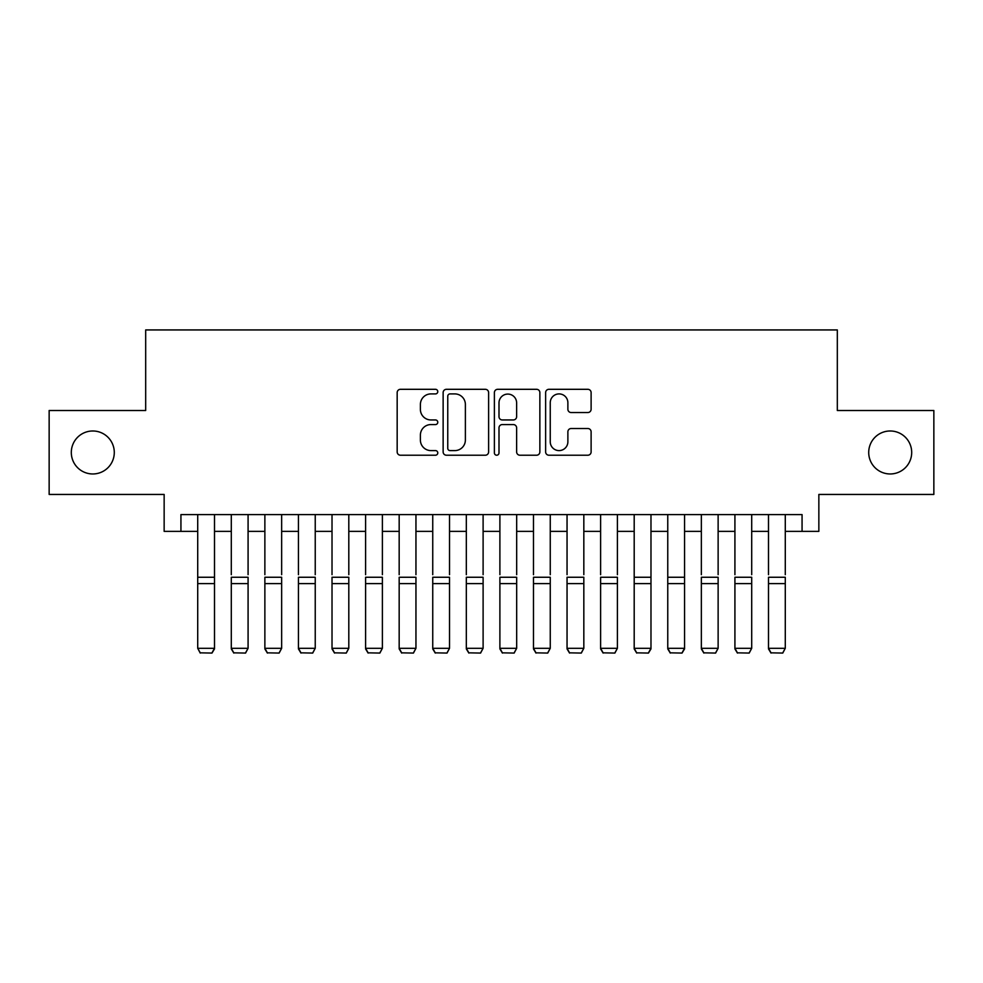 <?xml version="1.0" encoding="UTF-8"?>
<svg xmlns="http://www.w3.org/2000/svg" width="983" height="983" viewBox="0 0 983 983"><rect width="100%" height="100%" fill="white"/><g stroke="black" fill="none" stroke-linecap="round" stroke-linejoin="round"><path stroke-width="1.47" d="M437.779 391.615A2.31 2.31 0 0 0 435.469 389.305L400.462 389.305A3.293 3.293 0 0 0 397.169 392.598L397.169 451.922A3.293 3.293 0 0 0 400.462 455.215L435.469 455.215A2.31 2.31 0 0 0 437.779 452.905A2.31 2.31 0 0 0 435.469 450.595L430.947 450.595A10.543 10.543 0 0 1 420.392 440.052L420.392 435.113A10.543 10.543 0 0 1 430.947 424.57L435.469 424.57A2.31 2.31 0 0 0 437.779 422.26A2.31 2.31 0 0 0 435.469 419.95L430.947 419.95A10.543 10.543 0 0 1 420.392 409.407L420.392 404.468A10.543 10.543 0 0 1 430.947 393.913L435.469 393.913A2.31 2.31 0 0 0 437.779 391.615M868.714 452.475A21.491 21.491 0 0 0 890.205 473.966A21.491 21.491 0 0 0 911.696 452.475A21.491 21.491 0 0 0 890.205 430.984A21.491 21.491 0 0 0 868.714 452.475M71.304 452.475A21.491 21.491 0 0 0 92.795 473.966A21.491 21.491 0 0 0 114.286 452.475A21.491 21.491 0 0 0 92.795 430.984A21.491 21.491 0 0 0 71.304 452.475M587.809 412.541A3.293 3.293 0 0 0 591.115 409.235L591.115 392.598A3.293 3.293 0 0 0 587.809 389.305L548.932 389.305A3.293 3.293 0 0 0 545.626 392.598L545.626 451.922A3.293 3.293 0 0 0 548.932 455.215L587.809 455.215A3.293 3.293 0 0 0 591.115 451.922L591.115 431.82A3.293 3.293 0 0 0 587.809 428.514L571.172 428.514A3.293 3.293 0 0 0 567.879 431.82L567.879 441.785A8.81 8.81 0 0 1 559.057 450.595A8.81 8.81 0 0 1 550.247 441.785L550.247 402.735A8.81 8.81 0 0 1 559.057 393.913A8.81 8.81 0 0 1 567.879 402.735L567.879 409.235A3.293 3.293 0 0 0 571.172 412.541L587.809 412.541M180.933 531.373L180.933 514.588L802.067 514.588L802.067 531.373L818.851 531.373L818.851 494.449L933.85 494.449L933.85 410.513L837.319 410.513L837.319 329.932L145.681 329.932L145.681 410.513L49.15 410.513L49.15 494.449L164.149 494.449L164.149 531.373L197.718 531.373M488.612 392.598A3.293 3.293 0 0 0 485.319 389.305L446.429 389.305A3.293 3.293 0 0 0 443.136 392.598L443.136 451.922A3.293 3.293 0 0 0 446.429 455.215L485.319 455.215A3.293 3.293 0 0 0 488.612 451.922L488.612 392.598M497.681 389.305L536.571 389.305A3.293 3.293 0 0 1 539.864 392.598L539.864 451.922A3.293 3.293 0 0 1 536.571 455.215L519.921 455.215A3.293 3.293 0 0 1 516.628 451.922L516.628 427.863A3.293 3.293 0 0 0 513.335 424.57L502.288 424.57A3.293 3.293 0 0 0 498.995 427.863L498.995 452.905A2.31 2.31 0 0 1 496.685 455.215A2.31 2.31 0 0 1 494.388 452.905L494.388 392.598A3.293 3.293 0 0 1 497.681 389.305M214.503 531.373L231.3 531.373M248.085 531.373L264.869 531.373M281.654 531.373L298.439 531.373M315.236 531.373L332.021 531.373M348.805 531.373L365.59 531.373M382.387 531.373L399.172 531.373M415.956 531.373L432.741 531.373M449.526 531.373L466.323 531.373M483.108 531.373L499.892 531.373M516.677 531.373L533.474 531.373M550.259 531.373L567.044 531.373M583.828 531.373L600.613 531.373M617.41 531.373L634.195 531.373M650.979 531.373L667.764 531.373M684.561 531.373L701.346 531.373M718.131 531.373L734.915 531.373M751.7 531.373L768.497 531.373M785.282 531.373L802.067 531.373M450.054 393.913A2.31 2.31 0 0 0 447.756 396.223L447.756 448.297A2.31 2.31 0 0 0 450.054 450.595L454.834 450.595A10.543 10.543 0 0 0 465.377 440.052L465.377 404.468A10.543 10.543 0 0 0 454.834 393.913L450.054 393.913M516.628 402.895A8.81 8.81 0 0 0 507.818 394.085A8.81 8.81 0 0 0 498.995 402.895L498.995 416.657A3.293 3.293 0 0 0 502.288 419.95L513.335 419.95A3.293 3.293 0 0 0 516.628 416.657L516.628 402.895M214.503 514.588L214.503 648.903L211.984 653.068L200.237 652.835L211.984 653.068M200.237 653.068L197.718 648.301L214.503 648.301L211.984 652.835M197.718 514.588L197.718 648.301L200.237 652.835M231.3 514.588L231.3 574.686M248.085 514.588L248.085 574.686M231.3 648.903L233.807 653.068L231.3 648.301L248.085 648.301L245.566 653.068L233.807 652.835L245.566 653.068M264.869 514.588L264.869 574.686M281.654 514.588L281.654 574.686M264.869 648.903L267.388 653.068L264.869 648.301L281.654 648.301L279.135 653.068L267.388 652.835L279.135 653.068M298.439 514.588L298.439 574.686M315.236 514.588L315.236 574.686M298.439 648.903L300.958 653.068L298.439 648.301L315.236 648.301L312.717 653.068L300.958 652.835L312.717 653.068M332.021 514.588L332.021 574.686M348.805 514.588L348.805 574.686M332.021 648.903L334.539 653.068L332.021 648.301L348.805 648.301L346.286 653.068L334.539 652.835L346.286 653.068M248.085 583.619L231.3 583.619L231.3 577.254L248.085 577.254L248.085 648.301L245.566 652.835M231.3 583.619L231.3 648.301L233.807 652.835M281.654 583.619L264.869 583.619L264.869 577.254L281.654 577.254L281.654 648.301L279.135 652.835M264.869 583.619L264.869 648.301L267.388 652.835M315.236 583.619L298.439 583.619L298.439 577.254L315.236 577.254L315.236 648.301L312.717 652.835M298.439 583.619L298.439 648.301L300.958 652.835M348.805 583.619L332.021 583.619L332.021 577.254L348.805 577.254L348.805 648.301L346.286 652.835M332.021 583.619L332.021 648.301L334.539 652.835M365.59 514.588L365.59 574.686M382.387 514.588L382.387 574.686M365.59 648.903L368.109 653.068L365.59 648.301L382.387 648.301L379.868 653.068L368.109 652.835L379.868 653.068M382.387 583.619L365.59 583.619L365.59 577.254L382.387 577.254L382.387 648.301L379.868 652.835M365.59 583.619L365.59 648.301L368.109 652.835M399.172 514.588L399.172 574.686M415.956 514.588L415.956 574.686M399.172 648.903L401.691 653.068L399.172 648.301L415.956 648.301L413.438 653.068L401.691 652.835L413.438 653.068M415.956 583.619L399.172 583.619L399.172 577.254L415.956 577.254L415.956 648.301L413.438 652.835M399.172 583.619L399.172 648.301L401.691 652.835M432.741 514.588L432.741 574.686M449.526 514.588L449.526 574.686M432.741 648.903L435.26 653.068L432.741 648.301L449.526 648.301L447.019 653.068L435.26 652.835L447.019 653.068M449.526 583.619L432.741 583.619L432.741 577.254L449.526 577.254L449.526 648.301L447.019 652.835M432.741 583.619L432.741 648.301L435.26 652.835M466.323 514.588L466.323 574.686M483.108 514.588L483.108 574.686M466.323 648.903L468.842 653.068L466.323 648.301L483.108 648.301L480.589 653.068L468.842 652.835L480.589 653.068M483.108 583.619L466.323 583.619L466.323 577.254L483.108 577.254L483.108 648.301L480.589 652.835M466.323 583.619L466.323 648.301L468.842 652.835M499.892 514.588L499.892 574.686M516.677 514.588L516.677 574.686M499.892 648.903L502.411 653.068L499.892 648.301L516.677 648.301L514.158 653.068L502.411 652.835L514.158 653.068M516.677 583.619L499.892 583.619L499.892 577.254L516.677 577.254L516.677 648.301L514.158 652.835M499.892 583.619L499.892 648.301L502.411 652.835M533.474 514.588L533.474 574.686M550.259 514.588L550.259 574.686M533.474 648.903L535.981 653.068L533.474 648.301L550.259 648.301L547.74 653.068L535.981 652.835L547.74 653.068M550.259 583.619L533.474 583.619L533.474 577.254L550.259 577.254L550.259 648.301L547.74 652.835M533.474 583.619L533.474 648.301L535.981 652.835M567.044 514.588L567.044 574.686M583.828 514.588L583.828 574.686M567.044 648.903L569.562 653.068L567.044 648.301L583.828 648.301L581.309 653.068L569.562 652.835L581.309 653.068M583.828 583.619L567.044 583.619L567.044 577.254L583.828 577.254L583.828 648.301L581.309 652.835M567.044 583.619L567.044 648.301L569.562 652.835M600.613 514.588L600.613 574.686M617.41 514.588L617.41 574.686M600.613 648.903L603.132 653.068L600.613 648.301L617.41 648.301L614.891 653.068L603.132 652.835L614.891 653.068M617.41 583.619L600.613 583.619L600.613 577.254L617.41 577.254L617.41 648.301L614.891 652.835M600.613 583.619L600.613 648.301L603.132 652.835M650.979 514.588L650.979 648.903L648.461 653.068L636.714 652.835L648.461 653.068M634.195 648.903L636.714 653.068L634.195 648.301L650.979 648.301L648.461 652.835M634.195 514.588L634.195 648.301L636.714 652.835M684.561 514.588L684.561 648.903L682.042 653.068L670.283 652.835L682.042 653.068M667.764 648.903L670.283 653.068L667.764 648.301L684.561 648.301L682.042 652.835M667.764 514.588L667.764 648.301L670.283 652.835M650.979 574.686L650.979 577.254L634.195 577.254L634.195 574.686M684.561 574.686L684.561 577.254L667.764 577.254L667.764 574.686M701.346 514.588L701.346 574.686M718.131 514.588L718.131 574.686M701.346 648.903L703.865 653.068L701.346 648.301L718.131 648.301L715.612 653.068L703.865 652.835L715.612 653.068M718.131 583.619L701.346 583.619L701.346 577.254L718.131 577.254L718.131 648.301L715.612 652.835M701.346 583.619L701.346 648.301L703.865 652.835M734.915 514.588L734.915 574.686M751.7 514.588L751.7 574.686M734.915 648.903L737.434 653.068L734.915 648.301L751.7 648.301L749.193 653.068L737.434 652.835L749.193 653.068M751.7 583.619L734.915 583.619L734.915 577.254L751.7 577.254L751.7 648.301L749.193 652.835M734.915 583.619L734.915 648.301L737.434 652.835M768.497 514.588L768.497 574.686M785.282 514.588L785.282 574.686M768.497 648.903L771.016 653.068L768.497 648.301L785.282 648.301L782.763 653.068L771.016 652.835L782.763 653.068M785.282 583.619L768.497 583.619L768.497 577.254L785.282 577.254L785.282 648.301L782.763 652.835M768.497 583.619L768.497 648.301L771.016 652.835M214.503 577.254L197.718 577.254M214.503 583.619L197.718 583.619M650.979 583.619L634.195 583.619M684.561 583.619L667.764 583.619"/></g></svg>
